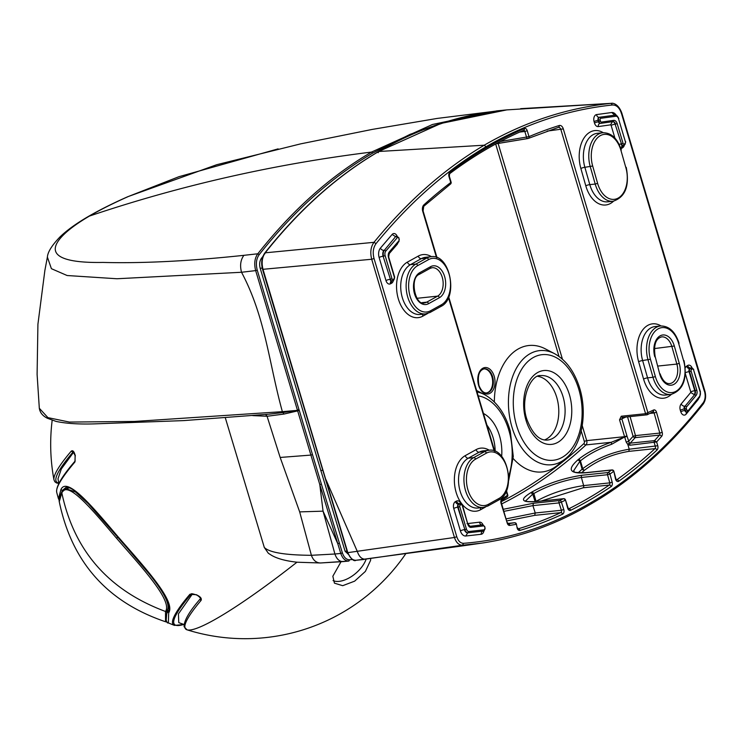 <?xml version="1.0" encoding="UTF-8"?>
<svg xmlns="http://www.w3.org/2000/svg" width="742" height="742" viewBox="0 0 742 742"><rect width="100%" height="100%" fill="white"/><g stroke="black" fill="none" stroke-linecap="round" stroke-linejoin="round"><path stroke-width="1.11" d="M703.147 404.14L703.156 404.121C705.67 400.448 706.254 396.107 704.9 391.117L621.815 113.081C618.448 103.694 612.604 102.85 611.325 103.333L506.786 109.89L441.008 123.432L378.494 151.581C419.017 127.939 461.784 114.045 506.786 109.89M347.71 552.308L325.951 479.657L357.31 551.436C359.072 556.583 361.679 559.171 365.138 559.19L462.433 545.222L481.465 543.163L460.123 546.223L356.012 560.275C352.385 560.284 349.695 557.734 347.924 552.623L454.447 537.486C456.191 542.597 458.853 545.175 462.433 545.222L463.583 543.32C508.845 539.712 551.64 525.939 591.958 501.991M268.354 553.272L271.544 555.322C277.397 558.717 285.948 561.017 297.208 562.223L320.405 562.983L348.879 561.045C345.262 561.054 342.563 558.522 340.782 553.439L342.396 552.92L339.391 543.135L337.777 543.654L319.793 484.572L323.058 511.164L337.777 543.654L340.782 553.439L334.911 554.005C336.664 559.078 339.391 561.611 343.082 561.601L320.776 562.965C316.352 562.974 313.226 560.423 311.399 555.304L299.675 511.887L323.058 511.164L334.911 554.005L311.399 555.304C285.095 555.118 269.402 552.512 264.31 547.475L225.318 417.82L264.31 547.475L268.354 553.272L264.171 547.132M325.701 479.351L263.085 269.624C261.351 262.946 262.065 257.344 265.219 252.818L373.977 242.319C407.627 201.193 444.384 168.824 484.238 145.2C524.232 122.013 566.489 108.063 611 103.361L612.493 104.993C616.519 104.919 619.505 107.738 621.462 113.452L704.297 391.015M264.829 253.857L265.219 252.818C299.629 209.439 337.48 175.659 378.782 151.489L484.238 145.2L486.047 146.73C446.294 170.28 409.621 202.575 376.046 243.608L373.977 242.319C370.75 246.836 369.989 252.475 371.705 259.255L374.033 258.513L456.784 536.744C458.25 541.085 460.522 543.283 463.583 543.32M299.675 511.887L280.17 457.452L267.055 416.262L252.679 415.603M39.317 408.276L47.933 417.635L69.433 422.068L134.423 421.456L282.368 411.662C268.799 362.578 265.515 317.372 241.53 272.268L116.976 278.751L67.132 275.523L51.411 268.687L47.386 257.103L44.872 270.459L37.916 324.263L37.1 374.385L39.317 408.276C40.003 412.635 42.711 415.974 47.432 418.275L56.142 421.428C66.047 423.524 78.735 424.35 94.206 423.886L183.877 420.593L268.316 414.221M265.553 414.472L267.176 416.271L265.645 414.463M267.176 416.271L283.963 414.055L282.906 412.561L297.514 410.354L282.368 411.662L282.906 412.561L269.096 414.157M283.963 414.055L297.681 410.882L299.267 410.382L298.989 409.658L297.514 410.354L310.907 455.087L312.493 454.586L299.267 410.382M280.17 457.452L310.907 455.087L319.793 484.572L321.369 484.072L312.493 454.586M278.111 148.873L178.933 176.698L128.626 196.398C113.461 203.123 100.383 209.68 89.402 216.089C78.411 222.563 70.036 228.582 64.248 234.138C40.903 256.741 66.298 263.104 102.953 262.427C142.612 263.475 189.59 261.11 243.886 255.331C240.556 259.913 239.768 265.553 241.53 272.268L255.665 270.607C253.95 263.744 254.664 258.133 257.799 253.783C292.237 210.227 330.144 176.327 371.51 152.073C274.355 164.093 180.315 185.426 89.402 216.089L87.741 216.831C77.483 222.832 69.043 228.768 62.421 234.648L60.148 236.763C51.977 245.259 47.72 252.039 47.386 257.103M298.989 409.658L297.394 410.057L255.665 270.607L257.233 270.107C255.656 263.79 256.315 258.633 259.218 254.627C293.591 211.145 331.433 177.301 372.725 153.084L371.51 152.073L432.456 124.489L496.834 110.864L501.842 110.391L437.205 118.423L372.289 129.405L300.705 143.855L216.794 164.687L128.626 196.398M349.13 555.062L345.086 551.241L260.192 268.298C259.153 264.291 259.589 260.924 261.499 258.207L262.881 256.472M496.12 143.762L527.618 138.541M500.34 141.499L529 136.639A1.772 1.336 67 0 1 528.054 138.494A1.772 1.141 84 0 1 527.831 138.55A1.772 1.772 0 0 0 528.341 138.411L558.383 127.364A1.772 1.345 72.6 0 1 558.179 127.401M519.66 132.076L524.844 131.473A1.772 1.141 84 0 0 523.629 130.314M627.565 416.856L633.074 436.324L628.557 441.351L626.211 442.102L624.718 437.094L627.064 436.342L624.634 436.955L611.631 444.291L611.241 442.278C597.737 447.009 586.811 452.713 578.454 459.409A705.763 454.039 84 0 1 577.944 459.827C566.99 469.565 569.485 473.888 585.429 472.802L611.566 470.076A705.763 454.039 84 0 1 608.041 472.543A1.772 1.141 84 0 0 607.54 474.722L609.943 474.027A1.772 1.28 -124.6 0 0 608.041 472.543L581.904 475.27C563.466 478.136 546.835 483.701 532.014 491.974A705.763 454.039 84 0 1 530.892 492.632C519.242 499.876 521.348 502.826 537.208 501.481L563.336 498.754A705.763 454.039 84 0 1 559.616 500.535A1.772 1.141 84 0 0 559.023 502.9L561.397 502.093A1.772 1.326 -115.2 0 0 559.616 500.535L533.479 503.262L503.373 509.272M578.157 472.812L582.08 469.194L579.91 461.264L573.538 470.901C575.968 471.318 568.539 472.775 585.809 472.654L585.809 472.654A1.772 1.141 84 0 0 585.429 472.802M611.631 444.291C598.775 448.854 588.369 454.373 580.42 460.847A1.772 1.252 -129.4 0 0 578.454 459.409M506.359 518.816L535.26 512.991L532.886 505.627L504.013 511.331M535.149 501.611L532.737 494.153L525.577 500.971M581.904 475.27A1.772 1.141 84 0 0 581.403 477.449C563.837 480.204 547.995 485.546 533.869 493.495L532.014 491.974M624.634 436.955L611.241 442.278L585.948 444.912A3.552 2.282 84 0 0 586.709 440.618L624.56 436.676A3.552 2.282 84 0 1 624.634 436.955M616.491 479.907L615.906 478.776L615.545 479.109A3.552 2.282 84 0 0 618.782 481.233A719.378 462.795 84 0 0 656.995 450.042A3.552 2.282 84 0 0 657.755 445.738L629.235 449.216C611.631 452.156 596.141 458.639 582.748 468.656A715.826 460.513 84 0 1 582.08 469.194L584.047 470.641L581.459 472.932M626.211 442.102L627.843 444.551L629.235 449.216L628.845 451.368C612.131 454.187 597.421 460.43 584.705 470.094A717.607 461.654 84 0 1 584.047 470.641M547.197 131.084L563.308 128.904L647.979 412.942L647.089 414.759A1.772 1.141 -96 0 1 646.811 414.843L622.482 417.384A1.772 1.141 -96 0 0 622.751 417.301L621.935 419.082L626.953 435.925A5.324 3.422 84 0 1 627.064 436.342L629.235 442.751L627.843 444.551L629.902 445.237A1.772 1.141 -96 0 1 630.208 443.159L629.235 442.751M534.667 515.356L560.804 512.629A1.772 1.141 84 0 0 561.397 510.264L535.26 512.991L534.667 515.356L507.009 520.875M568.585 508.789L568.836 508.762A717.607 461.654 84 0 0 609.265 485.064L583.129 487.791L541.233 501.008M583.129 487.791A1.772 1.141 84 0 0 583.639 485.602C566.035 488.301 550.156 493.541 536.021 501.342L536.086 501.536M558.466 127.346A3.552 2.282 84 0 0 558.42 127.346L558.466 127.346A3.552 2.282 84 0 1 560.915 129.655L645.586 413.693A1.772 1.141 -96 0 0 646.811 414.843A1.772 1.772 0 0 0 647.46 414.648L647.089 414.759M622.436 417.384L622.482 417.384A1.772 1.141 -96 0 1 621.258 416.225L645.586 413.693L653.498 410.048A3.552 2.282 84 0 1 656.512 412.255L662.207 432.354A3.552 2.282 84 0 1 661.567 436.435L656.624 441.944L654.546 440.627A1.772 1.141 84 0 0 654.24 442.696L655.362 446.489A1.772 1.141 -96 0 1 654.982 448.641L628.845 451.368M625.84 417.032L619.542 419.833L624.56 436.676L626.953 435.925M486.427 392.945A12.113 7.791 84 0 0 491.798 376.407A12.113 7.791 84 0 0 483.923 368.867M183.868 624.421A169.566 21.295 -39.8 0 1 190.972 594.305L191.26 594.054C191 593.461 192.623 593.721 196.129 594.843L196.407 594.722A192.53 131.538 43.4 0 0 198.17 595.687C200.832 597.199 201.796 598.775 201.063 600.417A163.917 20.59 140.2 0 0 186.975 629.8L186.975 629.8A163.917 20.59 140.2 0 0 296.967 562.195M196.129 594.843L198.17 595.687M191.603 593.906L189.878 594.314L196.407 594.722M184.025 624.476L174.444 625.395A170.604 21.425 -39.8 0 1 189.878 594.314M197.891 595.807C200.609 597.588 200.897 599.453 200.423 598.701A1.187 0.955 40.2 0 0 201.063 600.417M74.784 454.095A1.187 0.529 -18.8 0 1 74.525 453.891A1.187 0.529 -18.8 0 1 74.608 453.566A192.53 131.538 43.4 0 0 75.192 455.263L74.914 461.997A175.835 22.084 140.2 0 0 56.726 492.363L56.726 492.363A194.413 194.413 0 0 0 58.451 498.689L60.918 489.609C66.956 475.705 93.872 508.381 117.774 536.438L117.941 536.624C142.696 565.172 176.457 601.289 168.675 612.855L168.369 622.909A194.413 194.413 0 0 0 174.444 625.395M75.359 455.792A1.187 0.519 -19.3 0 1 75.109 455.588A1.187 0.519 -19.3 0 1 75.192 455.263M58.822 483.061A169 21.23 -39.8 0 1 73.013 452.054L71.195 451.192C72.512 450.19 73.644 450.978 74.608 453.566M73.282 451.878L75.109 455.588L75.053 461.125A1.187 0.946 40.4 0 0 74.914 461.997M58.896 483.422L56.522 482.968L54.843 481.771L53.962 479.824A170.039 21.36 -39.8 0 1 71.195 451.192M75.202 460.986A1.187 0.946 40.4 0 0 75.053 461.125C61.846 476.447 55.733 486.863 56.726 492.363M73.644 452.203L61.345 468.935L57.978 478.776A190.267 190.267 0 0 0 58.906 483.45M192.54 593.795L178.423 613.884L178.766 622.612A190.267 190.267 0 0 0 184.072 624.495M68.181 487.531L67.281 488.561M340.995 561.787L332.843 576.228L334.429 583.156L342.702 585.688L354.63 581.162L365.379 571.414L370.573 560.396L370.703 558.689M333.056 580.578A22.779 12.122 139.4 0 0 351.356 576.59A22.779 12.122 139.4 0 0 366.103 559.227M165.512 611.482L166.959 610.926L165.503 611.482L165.531 621.75C107.191 602.031 71.77 562 59.258 501.675L61.818 492.846C74.033 550.74 108.592 590.28 165.512 611.482C173.053 600.566 140.08 565.432 116.55 538.238C93.65 511.451 67.559 479.48 61.818 492.846L61.874 492.196M166.356 615.387L167.432 609.915M69.433 487.865L66.019 488.718L61.92 492.104C59.657 496.379 58.766 499.561 59.258 501.675M168.434 607.772L168.861 606.743M513.195 458.519A63.562 40.893 84 0 0 557.539 465.234L565.487 458.695C582.201 445.497 587.942 412.691 579.168 386.536C573.983 370.889 565.766 359.935 554.534 353.665A57.394 36.924 84 0 0 516.404 368.227A57.394 36.924 84 0 0 512.592 429.136A57.394 36.924 84 0 0 565.487 458.695M554.534 353.665L545.407 348.907A63.562 40.893 84 0 0 494.339 401.941M544.442 439.95A32.398 20.841 84 0 0 556.435 396.386A32.398 20.841 84 0 0 537.811 376.352M621.295 150.032C617.511 138.42 611.334 132.66 602.782 132.744L597.375 133.31A25.738 16.556 84 0 0 584.863 167.302L592.673 166.013A23.957 15.415 84 0 1 600.371 135.628A23.957 15.415 84 0 1 620.933 150.376L625.877 167.701L620.933 150.376M602.782 132.744A25.738 16.556 84 0 0 590.27 166.737L595.214 184.062L597.607 183.339L592.673 166.013M580.865 168.499L585.8 185.825A2.959 0.594 -15.9 0 1 589.807 184.619A25.738 16.556 84 0 0 607.652 201.824L613.059 201.258A25.738 16.556 84 0 1 595.214 184.062L589.807 184.619L584.863 167.302A2.959 0.594 -15.9 0 0 580.865 168.499A28.697 18.457 84 0 1 583.815 138.327A28.697 18.457 84 0 1 603.255 132.707M597.607 183.339A23.957 15.415 84 0 0 618.179 198.086A23.957 15.415 84 0 0 625.877 167.701M585.8 185.825A28.697 18.457 84 0 0 613.532 201.193M679.06 343.268C675.276 331.655 669.108 325.896 660.547 325.979L655.14 326.545A25.738 16.556 84 0 0 642.628 360.538L650.437 359.249A23.957 15.415 84 0 1 658.135 328.864A23.957 15.415 84 0 1 678.707 343.611L683.642 360.937L678.707 343.611M660.547 325.979A25.738 16.556 84 0 0 648.035 359.972L652.979 377.298L655.371 376.574L650.437 359.249M638.63 361.734L643.574 379.06A2.959 0.594 -15.9 0 1 647.571 377.854A25.738 16.556 84 0 0 665.416 395.059L670.824 394.494A25.738 16.556 84 0 1 652.979 377.298L647.571 377.854L642.628 360.538A2.959 0.594 -15.9 0 0 638.63 361.734A28.697 18.457 84 0 1 641.58 331.563A28.697 18.457 84 0 1 661.02 325.942M655.371 376.574A23.957 15.415 84 0 0 675.943 391.322A23.957 15.415 84 0 0 683.642 360.937M659.749 374.153A16.547 10.648 84 0 0 673.949 384.337A16.547 10.648 84 0 0 679.273 363.357L676.871 364.072L671.927 346.755A14.775 9.507 84 0 0 661.688 336.877C655.668 338.51 653.489 345.039 655.158 356.485L659.749 374.153L655.158 356.485M679.273 363.357L674.33 346.032A16.547 10.648 84 0 0 660.12 335.848A16.547 10.648 84 0 0 654.806 356.837M674.33 346.032L654.314 348.592M660.102 373.81C662.652 380.702 665.852 383.957 669.692 383.586A14.775 9.507 84 0 0 676.871 364.072L657.885 366.056M643.574 379.06A28.697 18.457 84 0 0 671.297 394.429M498.374 500.108A1.772 1.308 -119 0 0 498.763 499.987C516.71 491.705 507.955 446.767 488.793 450.273L483.385 450.839A25.738 16.556 84 0 0 479.147 452.193L484.554 451.628A1.772 1.308 61 0 1 486.381 453.158A23.957 15.415 84 0 1 506.953 467.905A23.957 15.415 84 0 1 499.255 498.299L488.403 504.3A1.772 1.308 -119 0 1 487.911 505.988A1.772 1.308 -119 0 1 487.531 506.109M488.793 450.273A25.738 16.556 84 0 0 484.554 451.628L473.702 457.628A1.772 1.308 61 0 1 475.529 459.168L486.381 453.158M476.095 449.643L465.253 455.644A2.959 2.189 61 0 0 468.295 458.194A25.738 16.556 84 0 0 459.242 487.54A25.738 16.556 84 0 0 477.876 508.029L483.283 507.463A25.738 16.556 84 0 1 464.65 486.975A25.738 16.556 84 0 1 473.702 457.628L468.295 458.194L479.147 452.193A2.959 2.189 61 0 1 476.095 449.643A28.697 18.457 84 0 1 489.266 450.236M483.283 507.463L487.911 505.988L498.763 499.987A1.772 1.308 -119 0 0 499.255 498.299M485.509 507.018L480.668 509.698A2.959 2.189 -119 0 1 480.723 507.732M475.529 459.168A23.957 15.415 84 0 0 467.831 489.553A23.957 15.415 84 0 0 488.403 504.3M465.253 455.644A28.697 18.457 84 0 0 456.033 492.039A28.697 18.457 84 0 0 480.668 509.698M440.562 306.557A1.772 1.308 -119 0 0 440.943 306.437C458.899 298.154 450.144 253.208 430.981 256.723L425.574 257.288A25.738 16.556 84 0 0 421.335 258.643L426.743 258.077A1.772 1.308 61 0 1 428.57 259.607A23.957 15.415 84 0 1 449.142 274.355A23.957 15.415 84 0 1 441.444 304.749L430.592 310.75A1.772 1.308 -119 0 1 430.1 312.438A1.772 1.308 -119 0 1 429.711 312.558M430.981 256.723A25.738 16.556 84 0 0 426.743 258.077L415.891 264.078A1.772 1.308 61 0 1 417.718 265.608L428.57 259.607M418.284 256.092L407.432 262.093A2.959 2.189 61 0 0 410.484 264.644A25.738 16.556 84 0 0 401.431 293.99A25.738 16.556 84 0 0 420.065 314.478L425.472 313.912A25.738 16.556 84 0 1 406.839 293.424A25.738 16.556 84 0 1 415.891 264.078L410.484 264.644L421.335 258.643A2.959 2.189 61 0 1 418.284 256.092A28.697 18.457 84 0 1 431.454 256.686M425.472 313.912L430.1 312.438L440.943 306.437A1.772 1.308 -119 0 0 441.444 304.749M427.698 313.467L422.847 316.148A2.959 2.189 -119 0 1 422.912 314.181M417.718 265.608A23.957 15.415 84 0 0 410.02 296.002A23.957 15.415 84 0 0 430.592 310.75M419.731 272.676A16.454 10.583 84 0 0 414.444 293.554A16.454 10.583 84 0 0 428.57 303.682A1.772 1.308 -119 0 0 426.743 302.152L437.594 296.141A14.682 9.442 84 0 0 442.761 279.409A14.682 9.442 84 0 0 432.132 267.714L430.091 268.372A1.772 1.308 61 0 0 430.583 266.675L419.731 272.676A1.772 1.308 61 0 1 419.239 274.373C409.334 278 415.39 306.149 424.322 302.922A14.682 9.442 84 0 0 426.743 302.152L422.012 302.643M428.57 303.682L439.422 297.681A16.454 10.583 84 0 0 444.708 276.803A16.454 10.583 84 0 0 430.583 266.675M439.422 297.681A1.772 1.308 -119 0 0 437.594 296.141L417.041 298.293M407.432 262.093A28.697 18.457 84 0 0 398.213 298.488A28.697 18.457 84 0 0 422.847 316.148M621.202 112.979L621.462 113.452M702.581 404.427L703.11 402.887C669.479 445.534 632.434 478.571 591.958 501.982L591.504 503.66C632.323 479.991 669.544 446.805 703.156 404.121M703.11 402.887C705.243 399.808 705.716 396.005 704.548 391.488M591.504 503.66C556.621 524.306 519.938 537.477 481.465 543.163L484.396 542.727M486.047 146.73C525.93 123.589 568.075 109.677 612.493 104.993M376.046 243.608C373.18 247.587 372.512 252.549 374.033 258.513M262.835 269.318L371.705 259.255L454.447 537.486L456.784 536.744M64.248 234.138L60.148 236.763M482.838 531.161A2.959 2.263 -98.1 0 0 481.243 534.268A5.324 3.422 84 0 0 483.914 530.975M481.243 534.268L465.753 536.012L467.72 532.83L483.589 531.049A1.187 0.909 -98.1 0 0 484.35 529.779A1.187 0.761 84 0 0 484.916 528.239L484.739 526.495L484.916 528.239M485.157 528.016L483.617 531.049L467.72 532.83A4.879 3.135 84 0 1 464.409 529.649A2.959 0.631 -16.6 0 0 460.42 530.901A7.837 5.036 84 0 0 465.753 536.012M460.736 503.466A5.324 3.422 84 0 0 456.534 501.054A2.959 2.198 -117.6 0 0 459.548 503.623L458.51 504.161A2.365 1.521 84 0 0 457.731 507.213L464.854 529.602A4.879 3.135 84 0 0 468.174 532.784L468.963 531.513L484.35 529.779M460.42 530.901L453.752 508.465A2.959 0.631 -16.6 0 1 457.731 507.213L459.78 506.665L466.449 529.102A3.691 2.374 84 0 0 468.963 531.513M466.449 529.102L464.854 529.602L458.185 507.166A2.365 1.521 84 0 1 458.955 504.115A1.187 0.881 62.4 0 1 460.17 505.144A1.187 0.761 84 0 0 459.78 506.665M482.235 524.872A2.365 1.521 84 0 0 482.198 524.872A2.365 1.521 84 0 0 482.161 524.882A2.959 2.263 82 0 1 479.555 522.173L467.024 523.639M483.014 524.826A5.324 3.422 84 0 0 479.555 522.173M472.812 526.032L482.615 524.835A2.365 1.521 84 0 0 482.615 524.835A1.187 0.909 82 0 1 483.654 525.911A1.187 0.761 84 0 1 484.498 526.718M470.038 526.301L481.966 524.891M473.034 526.004L470.029 526.301L471.04 527.386L483.654 525.911M471.04 527.386A4.638 2.977 84 0 1 467.868 524.362L462.21 505.311A1.187 0.761 84 0 0 461.209 504.597L460.17 505.144M461.209 504.597A1.187 0.881 -117.6 0 0 460.003 503.577L458.51 504.161A2.959 2.198 62.4 0 1 455.486 501.592A5.324 3.422 84 0 0 453.752 508.465M456.534 501.054L455.486 501.592M460.142 503.512A2.365 1.521 84 0 0 459.919 503.503A2.365 1.521 84 0 0 459.548 503.623L460.003 503.577A2.365 1.521 84 0 1 460.365 503.456L462.21 505.311M467.868 524.362L462.442 505.07M391.859 280.856A2.959 2.198 -117.7 0 0 391.526 283.268L390.487 283.806A2.959 2.198 -117.7 0 1 391.359 280.958L391.6 280.884A2.365 1.521 84 0 0 391.822 280.838M385.979 280.587L379.116 257.483A8.116 5.222 84 0 1 380.377 248.171A2.959 1.911 39.5 0 0 383.902 250.314A5.157 3.32 84 0 0 383.095 256.231L390.422 279.298A2.365 1.521 84 0 0 392.054 280.838L391.6 280.884A2.365 1.521 84 0 1 389.967 279.344A2.959 0.631 -16.6 0 0 385.979 280.587A5.324 3.422 84 0 0 390.487 283.806M393.455 280.179A1.187 0.881 -117.7 0 0 393.705 280.105L392.054 280.838A2.365 1.521 84 0 0 392.416 280.726A1.187 0.881 -117.7 0 0 393.01 279.511L394.058 278.964A1.187 0.761 84 0 0 394.438 277.443L388.548 257.65L389.355 252.734A1.187 0.77 39.9 0 0 389.346 251.881A5.009 3.218 84 0 0 388.548 257.65M393.01 279.511A1.187 0.761 84 0 1 392.017 278.797L390.422 279.298L383.095 256.231A2.959 0.631 -16.6 0 0 379.116 257.483M380.377 248.171L392.119 234.444L395.597 236.642L384.347 250.267A5.157 3.32 84 0 0 383.549 256.185L385.144 255.693L392.017 278.797M396.562 236.234A2.365 1.521 84 0 0 396.33 236.234A2.365 1.521 84 0 0 395.597 236.642L384.347 250.267A1.187 0.77 39.5 0 1 385.757 251.13A3.979 2.56 84 0 0 385.144 255.693M391.526 283.268A5.324 3.422 84 0 0 393.445 280.244M394.438 277.443L393.705 280.105A1.187 0.881 -117.7 0 0 394.058 278.964M398.445 241.892A1.187 0.779 -138.5 0 0 398.862 240.825A1.187 0.761 84 0 0 399.057 239.425L398.844 237.755L396.784 236.188A2.365 1.521 84 0 0 396.052 236.596L397.443 237.477L385.757 251.13M398.862 240.825L389.346 251.881M398.612 238.015A1.187 0.761 84 0 0 397.443 237.477M397.146 236.188A5.324 3.422 84 0 0 392.119 234.444M398.844 237.755L399.057 239.425M389.355 252.734L398.844 241.697A1.187 0.779 -138.5 0 0 398.844 241.697L399.279 239.165M396.757 244.072A2.959 1.948 -138.5 0 0 396.97 244.61A5.324 3.422 84 0 0 397.953 242.708M388.669 254.228L396.97 244.61M691.442 367.837A2.365 1.521 84 0 0 691.219 367.837A2.365 1.521 84 0 0 690.756 368.004L689.745 368.663A2.959 2.152 56.9 0 1 686.61 366.158L687.621 365.509A2.959 2.152 56.9 0 0 690.756 368.004L691.21 367.958A1.187 0.863 56.9 0 1 692.462 368.95L691.451 369.609A1.187 0.761 84 0 0 691.117 371.111L689.068 371.659A2.959 0.64 -16.6 0 0 685.432 372.725M681.156 403.982A5.324 3.422 84 0 0 680.331 410.317A2.959 0.705 162.1 0 1 684.291 408.981A2.365 1.521 84 0 1 684.653 406.162A2.959 1.938 40.7 0 1 681.156 403.982L690.7 392.499L694.243 394.633A3.45 2.217 84 0 0 694.762 390.691L689.068 371.659A2.365 1.521 84 0 1 689.745 368.663L691.21 367.958A2.365 1.521 84 0 1 691.665 367.791L691.025 367.874M692.036 367.791A5.324 3.422 84 0 0 687.621 365.509M697.712 399.576A2.959 1.892 -141.6 0 0 697.879 399.929A7.837 5.036 84 0 0 698.89 398.102M699.279 397.295A1.187 0.761 -141.6 0 0 699.669 396.256L687.574 411.458A2.365 1.521 -96 0 1 686.823 411.884A2.365 1.521 -96 0 1 685.218 410.419L684.764 410.465A2.959 0.705 -17.9 0 0 680.813 411.801A5.324 3.422 84 0 0 686.118 414.157L686.378 411.931A2.365 1.521 84 0 0 686.6 411.884M686.118 414.157L697.879 399.929M690.7 392.499L690.774 391.943A2.959 0.64 -16.6 0 1 694.762 390.691L695.208 390.644A3.45 2.217 84 0 1 694.697 394.586L696.107 395.43L686.508 406.987A1.187 0.779 40.7 0 0 685.107 406.115L694.697 394.586L685.107 406.115A2.365 1.521 84 0 0 684.736 408.935L684.764 410.465A2.365 1.521 84 0 0 686.378 411.931L687.973 411.272L699.687 397.091A1.187 0.761 -141.6 0 0 699.697 397.091L700.439 391.813L693.51 369.637A1.187 0.761 84 0 0 692.462 368.95M680.331 410.317L680.813 411.801M686.508 406.987A1.187 0.761 84 0 0 686.322 408.397L684.736 408.935L685.218 410.419L686.795 409.881A1.187 0.761 84 0 0 687.982 410.4L687.574 411.458M686.61 366.158A5.324 3.422 84 0 0 685.311 367.763M691.451 369.609A1.187 0.863 56.9 0 0 690.199 368.616A2.365 1.521 84 0 0 689.522 371.612L695.208 390.644L696.803 390.144L691.117 371.111M690.774 391.943L685.367 373.838M699.669 396.256A3.691 2.374 84 0 0 700.207 392.064L700.439 391.813M700.207 392.064L693.51 369.637M686.322 408.397L686.795 409.881M696.107 395.43A4.638 2.977 84 0 0 696.803 390.144M616.361 115.446A8.116 5.222 84 0 0 611.76 112.515L614.784 115.177L599.629 117.245A1.187 0.909 80.8 0 1 600.677 118.321A1.187 0.761 84 0 0 600.13 119.879L598.525 120.352A2.365 1.521 -96 0 1 599.629 117.245L599.174 117.292A2.959 2.263 80.8 0 1 596.549 114.593A5.324 3.422 84 0 0 594.073 121.595L594.481 123.014A2.959 0.594 164.2 0 1 598.479 121.827L598.933 121.781A2.365 1.521 84 0 0 600.575 123.367A2.365 1.521 84 0 0 600.63 123.358L612.911 121.632L613.671 120.362L601.382 122.087A1.187 0.909 -99.1 0 1 600.668 123.358A1.187 0.909 -99.1 0 0 600.668 123.358L612.929 121.632A3.831 2.458 84 0 0 612.92 121.632A3.831 2.458 84 0 1 615.563 124.127L617.159 123.617A5.009 3.218 84 0 0 613.671 120.362M594.073 121.595A2.959 0.594 164.2 0 1 598.08 120.399L598.479 121.827A2.365 1.521 84 0 0 600.12 123.413A2.365 1.521 84 0 0 600.176 123.404L600.519 123.367M614.357 115.214A5.157 3.32 84 0 0 614.348 115.223L599.174 117.292A2.365 1.521 84 0 0 598.08 120.399L598.933 121.781L600.528 121.298A1.187 0.761 84 0 0 601.382 122.087M611.76 112.515L596.549 114.593M614.348 115.223A5.157 3.32 84 0 0 614.33 115.223L614.793 115.168A5.157 3.32 84 0 0 614.784 115.177L615.814 116.253L600.677 118.321M622.872 145.469A2.959 2.152 -123 0 0 622.751 147.639A5.324 3.422 84 0 0 624.449 144.783M620.868 148.641A5.324 3.422 84 0 0 621.74 148.289L622.751 147.639M621.74 148.289A2.959 2.152 57 0 1 622.38 145.58L622.649 145.488A2.365 1.521 84 0 0 622.872 145.441M600.668 123.358L600.083 123.413A2.959 2.263 -99.1 0 0 600.083 123.413A2.959 2.263 -99.1 0 0 598.293 126.576A5.324 3.422 84 0 1 594.481 123.014M614.905 138.068L611.13 125.426A0.872 0.556 84 0 0 610.527 124.86L612.456 121.679M610.527 124.86L598.293 126.576M611.13 125.426A2.959 0.64 -16.6 0 1 615.109 124.174L621.471 143.902A2.365 1.521 84 0 0 623.104 145.441L622.649 145.488A2.365 1.521 84 0 1 621.026 143.948A2.959 0.64 -16.6 0 0 619.125 144.356M612.604 121.669A3.831 2.458 84 0 1 615.109 124.174L621.471 143.902L623.067 143.401A1.187 0.761 84 0 0 624.115 144.087A1.187 0.863 57 0 1 623.855 145.172L623.104 145.441A2.365 1.521 84 0 0 623.568 145.274A1.187 0.863 57 0 0 623.855 145.172L624.866 144.523A1.187 0.863 -123 0 0 625.116 143.438A1.187 0.761 84 0 0 625.46 141.935L618.559 118.841A3.979 2.56 84 0 0 615.814 116.253M600.13 119.879L600.528 121.298M625.46 141.935L618.559 118.841M624.569 144.625A1.187 0.863 -123 0 0 624.866 144.523L625.692 141.685M624.115 144.087L625.116 143.438M623.067 143.401L617.159 123.617M298.952 409.556L257.233 270.107M243.886 255.331L257.799 253.783L259.218 254.627M339.391 543.135L321.369 484.072M378.782 151.489L378.188 152.694M342.396 552.92C343.991 557.492 346.412 559.774 349.668 559.774L348.879 561.045L343.082 561.601M355.975 560.284L365.138 559.19M449.123 120.9L410.205 134.283L372.725 153.084M352.515 559.505L349.668 559.774M262.343 258.123L261.499 258.207M262.214 268.085L260.192 268.298M322.687 470.307L320.72 470.521M347.015 551.037L345.086 551.241M563.308 128.904A5.324 3.422 84 0 0 559.199 125.528A1.772 1.345 72.6 0 1 558.383 127.364M501.249 501.685A703.991 452.898 84 0 0 583.935 443.521A1.772 1.224 -132.8 0 0 585.948 444.912A705.763 454.039 84 0 1 501.694 503.92M583.935 443.521A1.772 1.141 84 0 0 584.316 441.369L586.709 440.618L582.247 425.658M498.095 143.364L562.436 359.202M495.675 144.004L558.995 356.429M581.209 430.944L584.316 441.369M496.046 143.8L527.831 138.55A1.772 1.141 84 0 1 526.616 137.391L524.844 131.473L527.237 130.722A3.552 2.282 84 0 0 524.344 128.524A757.925 487.587 84 0 0 449.902 172.172A3.552 2.282 84 0 0 448.993 176.596L450.756 182.513A1.772 1.261 52.7 0 1 450.477 184.072A1.772 1.772 0 0 0 451.108 182.152L450.756 182.513A748.381 481.447 84 0 0 423.905 204.848A1.772 1.234 47.9 0 1 423.738 206.304L423.088 210.951L437.001 257.641M423.905 204.848A5.324 3.422 84 0 0 422.736 211.322L423.088 210.951M559.199 125.528A748.381 481.447 84 0 0 529 136.639L527.237 130.722M524.344 128.524A1.772 1.336 66.5 0 1 523.704 130.295L523.704 130.295A1.772 1.336 66.5 0 1 523.407 130.369M449.902 172.172A1.772 1.271 53.1 0 1 449.624 173.73L449.337 176.234L451.108 182.152M517.183 528.156L516.404 523.991L517.183 528.156A3.552 2.282 84 0 0 519.901 530.409A719.378 462.795 84 0 0 562.575 514.187A3.552 2.282 84 0 0 563.772 509.466L561.397 502.093A707.543 455.18 84 0 0 565.126 500.303A1.772 1.326 -116 0 0 563.336 498.754A1.772 1.141 84 0 1 563.595 498.68L537.458 501.406A1.772 1.141 84 0 0 537.208 501.481M570.635 510.311A1.772 1.317 -116.5 0 0 568.836 508.762A1.772 1.141 84 0 1 568.641 508.836L568.038 507.862L567.695 508.261A3.552 2.282 84 0 0 570.635 510.311A719.378 462.795 84 0 0 611.158 486.548A3.552 2.282 84 0 0 612.178 482.189L609.943 474.027A707.543 455.18 84 0 0 613.476 471.56A1.772 1.28 -125.3 0 0 611.566 470.076A1.772 1.141 84 0 1 611.946 469.936L585.809 472.654M615.906 478.776L613.838 471.226L615.545 479.109M584.705 470.094A1.772 1.252 -129.3 0 1 582.748 468.656L580.42 460.847A707.543 455.18 84 0 1 579.91 461.264L577.944 459.827M563.772 509.466L561.397 510.264L559.023 502.9L532.886 505.627L533.479 503.262M537.718 501.425A1.772 1.141 84 0 0 537.458 501.406C522.238 502.315 525.855 500.229 525.549 500.933L525.605 501.054M568.038 507.862L565.469 499.895L567.695 508.261M535.613 501.573A715.826 460.513 84 0 0 536.021 501.342L533.869 493.495A707.543 455.18 84 0 1 532.737 494.153L530.892 492.632M581.403 477.449L607.54 474.722L609.776 482.875L583.639 485.602L581.403 477.449M616.435 479.805L616.871 479.759A717.607 461.654 84 0 0 654.982 448.641A1.772 1.224 -132.7 0 1 656.995 450.042M618.782 481.233A1.772 1.28 -125.6 0 0 616.871 479.759A1.772 1.141 84 0 1 616.556 479.898M519.901 530.409A1.772 1.345 -106.6 0 0 518.231 528.814A1.772 1.141 -96 0 1 518.157 528.833L518.231 528.814A717.607 461.654 84 0 0 560.804 512.629A1.772 1.326 -114.9 0 1 562.575 514.187M611.158 486.548A1.772 1.289 -124.2 0 0 609.265 485.064A1.772 1.141 84 0 0 609.776 482.875L612.178 482.189M657.755 445.738L656.624 441.944L629.902 445.237M621.258 416.225L619.542 419.833M661.567 436.435A1.772 1.178 -138.1 0 0 659.49 435.109L654.546 440.627L630.208 443.159L635.152 437.65A1.772 1.178 41.9 0 1 633.074 436.324L635.477 435.61A1.772 1.141 -96 0 1 635.152 437.65L659.49 435.109A1.772 1.141 84 0 0 659.805 433.068L635.477 435.61L630.088 416.587M506.183 491.25L507.407 495.35L502.065 498.828A3.552 2.282 84 0 0 501.063 503.391L507.268 523.193A3.552 2.282 84 0 0 509.782 525.419L516.061 524.362A1.772 1.354 80.4 0 0 514.475 522.739L507.89 523.425L514.521 522.739A1.772 1.141 -96 0 1 514.79 522.758M507.76 494.988L507.407 495.35A1.772 1.289 -123 0 1 507.027 496.982A1.772 1.772 0 0 0 507.76 494.988L506.452 490.62M448.437 297.542L494.172 450.941M422.736 211.322L436.482 257.437M506.591 497.131A1.772 1.289 -123 0 0 507.027 496.982L501.675 500.46L501.063 503.391M509.782 525.419A1.772 1.354 -99.6 0 0 508.224 523.806L514.475 522.739A1.772 1.141 -96 0 1 514.521 522.739A1.772 1.772 0 0 1 516.404 523.991M501.406 503.002L507.268 523.193M502.065 498.828A1.772 1.289 57 0 1 501.675 500.46M656.512 412.255L654.119 412.969L659.805 433.068L662.207 432.354M653.498 410.048A1.772 1.317 62.3 0 1 652.969 411.754L647.451 414.657M649.797 413.424L654.119 412.969A1.772 1.141 84 0 0 652.932 411.773M494.051 375.804A13.3 8.561 84 0 0 482.43 368.486A13.3 8.561 84 0 0 478.748 385.747A13.3 8.561 84 0 0 490.369 393.065A13.3 8.561 84 0 0 494.051 375.804M492.475 376.342A12.113 7.791 84 0 0 484.238 368.82C479.072 370.258 477.319 375.804 478.97 385.478C481.131 390.774 483.728 393.26 486.752 392.917A12.113 7.791 84 0 0 492.475 376.342M60.918 489.609L62.384 490.434L65.843 487.54C66.826 486.891 71.51 486.594 83.809 498.605L106.941 524.242L155.43 581.255C167.135 597.486 171.383 607.429 168.184 611.102L167.553 612.391C164.891 615.137 166.078 624.003 168.369 622.909M59.981 496.352L62.384 490.434L63.358 490.184M168.675 612.855L168.276 610.898M166.922 610.991L166.162 620.729M62.616 491.556L61.818 492.846M166.431 611.992L166.95 610.926C174.565 599.833 141.184 564.319 117.709 537.208L116.55 538.238M117.709 537.208L88.27 503.679L75.48 491.965L66.019 488.718M517.146 427.318A53.099 34.16 84 0 0 563.54 456.534A53.099 34.16 84 0 0 578.268 387.612A53.099 34.16 84 0 0 531.866 358.395A53.099 34.16 84 0 0 517.146 427.318M569.077 393.585A37.128 23.883 84 0 0 536.633 373.152A37.128 23.883 84 0 0 526.338 421.345A37.128 23.883 84 0 0 558.782 441.768A37.128 23.883 84 0 0 569.077 393.585M562.742 395.727A32.398 20.841 84 0 0 540.742 375.619C531.402 373.894 519.214 399.168 527.237 420.269C532.756 434.126 539.499 440.72 547.457 440.062A32.398 20.841 84 0 0 562.742 395.727M477.041 391.952A57.394 36.924 -96 0 1 484.6 394.661L476.605 390.496M508.715 476.002A53.099 34.16 84 0 0 509.318 431.909A53.099 34.16 84 0 0 478.2 395.829M501.657 456.441A37.128 23.883 84 0 0 499.83 436.89A37.128 23.883 84 0 0 483.459 413.48M486.947 425.166A32.398 20.841 -96 0 1 493.411 438.735A32.398 20.841 -96 0 1 495.164 451.34M613.059 201.258C625.348 197.205 629.735 185.908 626.229 167.358M670.824 394.494C683.113 390.44 687.5 379.143 683.994 360.593M419.239 274.373L430.091 268.372M128.004 196.611C112.636 203.401 99.224 210.134 87.769 216.812M484.739 526.495L482.643 524.826M470.029 526.301L468.1 524.112M459.715 503.549L460.365 503.456M394.67 277.193L388.789 257.4M396.135 236.271L396.784 236.188M693.742 369.395L691.665 367.791M618.791 118.599C617.251 115.613 615.916 114.472 614.793 115.168M363.886 559.487L355.993 560.275C354.027 561.713 351.189 559.143 347.479 552.558L262.603 269.569C260.887 263.104 261.629 257.585 264.801 253.022C299.091 209.736 336.989 175.919 378.494 151.581M611.325 103.333L520.652 108.666M450.477 184.072L423.738 206.304M523.704 130.295C498.03 141.444 473.331 155.922 449.624 173.73M613.838 471.226A1.772 1.772 0 0 0 611.946 469.936M565.469 499.895A1.772 1.772 0 0 0 563.595 498.68M517.536 527.785L518.092 528.842M448.706 296.902L494.682 451.136M507.611 522.804L508.159 523.815M200.423 598.701C189.358 611.389 183.923 620.729 184.118 626.712L186.975 629.8A194.413 194.413 0 0 0 405.512 554.098M52.172 420.287A194.413 194.413 0 0 0 53.962 479.824M59.156 500.089L58.451 498.689M168.397 610.583L167.553 612.391M165.531 621.75L167.08 622.065M168.536 607.559L167.061 610.712M508.706 480.389L513.279 456.451L510.273 431.028C505.321 413.656 496.769 401.533 484.6 394.661"/></g></svg>
